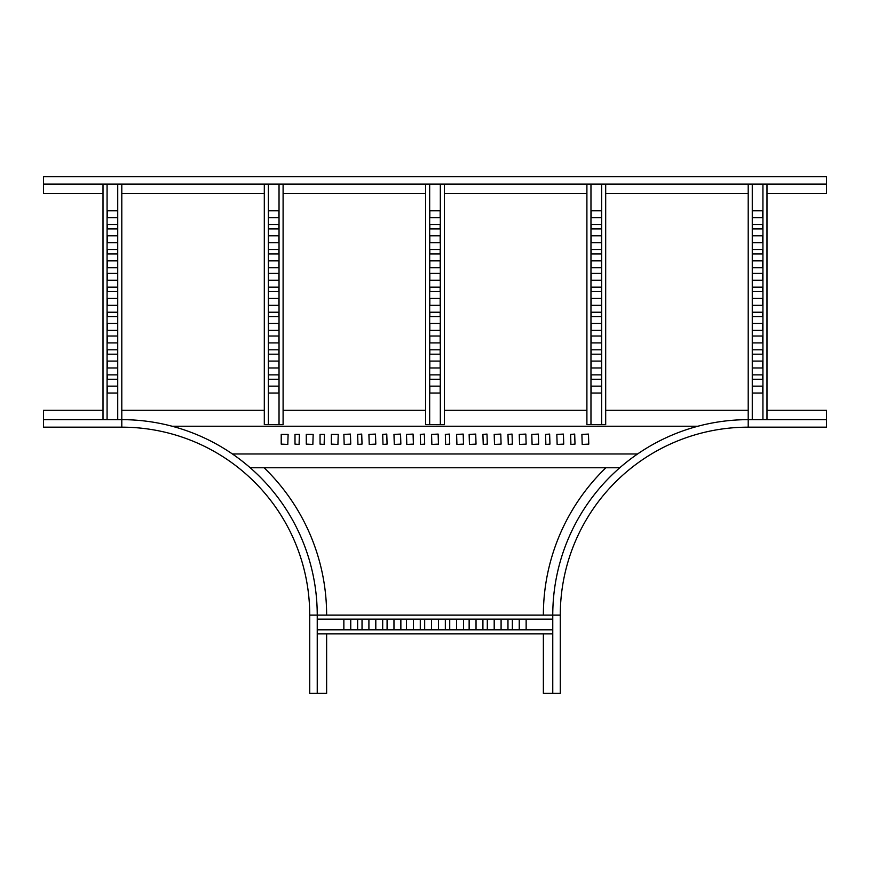 <?xml version="1.0" encoding="UTF-8"?>
<svg xmlns="http://www.w3.org/2000/svg" width="870" height="870" viewBox="0 0 870 870"><rect width="100%" height="100%" fill="white"/><g stroke="black" fill="none" stroke-linecap="round" stroke-linejoin="round"><path stroke-width="1.3" d="M121.8 184.125L121.8 427.17A187.92 187.92 0 0 1 309.72 615.09L309.72 693.39L317.235 693.39L317.235 615.09A195.435 195.435 0 0 0 121.8 419.655L43.5 419.655L43.5 427.17L121.8 427.17A187.92 187.92 0 0 1 309.72 615.09L552.765 615.09L552.765 693.39L560.28 693.39L560.28 615.09A187.92 187.92 0 0 1 748.2 427.17L826.5 427.17L826.5 419.655L748.2 419.655A195.435 195.435 0 0 0 552.765 615.09L560.28 615.09A187.92 187.92 0 0 1 748.2 427.17L748.2 184.125M43.5 419.655L43.5 410.259L103.008 410.259M264.099 467.755A204.831 204.831 0 0 1 326.631 615.09M317.235 693.39L326.631 693.39L326.631 633.882M552.765 693.39L543.369 693.39L543.369 633.882M543.369 615.09A204.831 204.831 0 0 1 605.901 467.755M826.5 419.655L826.5 410.259L766.992 410.259M549.633 434.087L549.949 444.113L545.871 444.429L545.555 434.402L549.633 434.087M486.993 434.087L487.309 444.113L483.231 444.429L482.915 434.402L486.993 434.087M424.353 434.087L424.669 444.113L420.591 444.429L420.275 434.402L424.353 434.087M563.412 434.087L563.727 444.113L557.148 444.429L556.833 434.402L563.412 434.087M500.772 434.087L501.087 444.113L494.508 444.429L494.193 434.402L500.772 434.087M438.132 434.087L438.447 444.113L431.868 444.429L431.553 434.402L438.132 434.087M574.689 434.087L575.005 444.113L570.927 444.429L570.611 434.402L574.689 434.087M512.049 434.087L512.365 444.113L508.287 444.429L507.971 434.402L512.049 434.087M449.409 434.087L449.725 444.113L445.647 444.429L445.331 434.402L449.409 434.087M588.468 434.087L588.783 444.113L582.204 444.429L581.889 434.402L588.468 434.087M525.828 434.087L526.143 444.113L519.564 444.429L519.249 434.402L525.828 434.087M463.188 434.087L463.503 444.113L456.924 444.429L456.609 434.402L463.188 434.087M538.356 434.087L538.671 444.113L532.092 444.429L531.777 434.402L538.356 434.087M475.716 434.087L476.031 444.113L469.452 444.429L469.137 434.402L475.716 434.087M413.076 434.087L413.391 444.113L406.812 444.429L406.497 434.402L413.076 434.087M172.075 426.235L697.925 426.235M637.569 453.977L232.431 453.977M331.329 434.402L338.223 434.402L337.908 444.429L331.329 444.113L331.329 434.402M320.051 434.402L324.445 434.402L324.129 444.429L320.051 444.113L320.051 434.402M306.273 434.402L313.167 434.402L312.852 444.429L306.273 444.113L306.273 434.402M294.995 434.402L299.389 434.402L299.073 444.429L294.995 444.113L294.995 434.402M281.217 434.402L288.111 434.402L287.796 444.429L281.217 444.113L281.217 434.402M350.436 434.087L343.857 434.402L344.172 444.429L350.751 444.113L350.436 434.087M400.548 434.087L393.969 434.402L394.284 444.429L400.863 444.113L400.548 434.087M386.769 434.087L382.691 434.402L383.007 444.429L387.085 444.113L386.769 434.087M375.492 434.087L368.913 434.402L369.228 444.429L375.807 444.113L375.492 434.087M361.713 434.087L357.635 434.402L357.951 444.429L362.029 444.113L361.713 434.087M121.8 410.259L264.306 410.259M283.098 410.259L425.604 410.259M444.396 410.259L586.902 410.259M605.694 410.259L748.2 410.259M619.788 467.755L250.212 467.755M117.57 374.861L117.57 379.255L107.238 379.255L107.238 374.861L117.57 374.861M117.57 361.083L117.57 367.977L107.238 367.977L107.238 361.083L117.57 361.083M117.57 349.805L117.57 354.199L107.238 354.199L107.238 349.805L117.57 349.805M117.57 336.027L117.57 342.921L107.238 342.921L107.238 336.027L117.57 336.027M117.57 386.139L117.57 393.033L107.238 393.033L107.238 386.139L117.57 386.139M103.008 184.125L103.008 419.655M117.57 217.641L107.238 217.641L107.238 210.747L117.57 210.747L117.57 217.641M117.57 228.919L107.238 228.919L107.238 224.525L117.57 224.525L117.57 228.919M117.57 242.697L107.238 242.697L107.238 235.803L117.57 235.803L117.57 242.697M117.57 253.975L107.238 253.975L107.238 249.581L117.57 249.581L117.57 253.975M117.57 267.753L107.238 267.753L107.238 260.859L117.57 260.859L117.57 267.753M117.57 330.393L107.238 330.393L107.238 323.499L117.57 323.499L117.57 330.393M117.57 280.281L107.238 280.281L107.238 273.387L117.57 273.387L117.57 280.281M117.57 291.559L107.238 291.559L107.238 287.165L117.57 287.165L117.57 291.559M117.57 305.337L107.238 305.337L107.238 298.443L117.57 298.443L117.57 305.337M117.57 316.615L107.238 316.615L107.238 312.221L117.57 312.221L117.57 316.615M107.075 184.125L107.075 419.655M117.733 419.655L117.733 184.125M268.536 224.525L278.868 224.525L278.868 228.908L268.536 228.908L268.536 224.525L278.868 224.525M268.536 235.803L278.868 235.803L278.868 242.686L268.536 242.686L268.536 235.803L278.868 235.803M268.536 249.581L278.868 249.581L278.868 253.964L268.536 253.964L268.536 249.581L278.868 249.581M268.536 260.859L278.868 260.859L278.868 267.742L268.536 267.742L268.536 260.859L278.868 260.859M268.536 210.747L278.868 210.747L278.868 217.63L268.536 217.63L268.536 210.747L278.868 210.747M283.098 424.614L264.306 424.614L283.098 424.658L283.098 184.125M268.536 386.139L278.868 386.139L278.868 393.022L268.536 393.022L268.536 386.139L278.868 386.139M268.536 374.861L278.868 374.861L278.868 379.244L268.536 379.244L268.536 374.861L278.868 374.861M268.536 361.083L278.868 361.083L278.868 367.966L268.536 367.966L268.536 361.083L278.868 361.083M268.536 349.805L278.868 349.805L278.868 354.188L268.536 354.188L268.536 349.805L278.868 349.805M268.536 336.027L278.868 336.027L278.868 342.91L268.536 342.91L268.536 336.027L278.868 336.027M268.536 273.387L278.868 273.387L278.868 280.271L268.536 280.271L268.536 273.387L278.868 273.387M268.536 323.499L278.868 323.499L278.868 330.382L268.536 330.382L268.536 323.499L278.868 323.499M268.536 312.221L278.868 312.221L278.868 316.604L268.536 316.604L268.536 312.221L278.868 312.221M268.536 298.443L278.868 298.443L278.868 305.326L268.536 305.326L268.536 298.443L278.868 298.443M268.536 287.165L278.868 287.165L278.868 291.548L268.536 291.548L268.536 287.165L278.868 287.165M268.373 424.625L268.373 184.125M279.031 424.614L279.031 184.125M264.306 184.125L264.306 424.614M429.834 224.525L440.166 224.525L440.166 228.908L429.834 228.908L429.834 224.525L440.166 224.525M429.834 235.803L440.166 235.803L440.166 242.686L429.834 242.686L429.834 235.803L440.166 235.803M429.834 249.581L440.166 249.581L440.166 253.964L429.834 253.964L429.834 249.581L440.166 249.581M429.834 260.859L440.166 260.859L440.166 267.742L429.834 267.742L429.834 260.859L440.166 260.859M429.834 210.747L440.166 210.747L440.166 217.63L429.834 217.63L429.834 210.747L440.166 210.747M444.396 424.614L425.604 424.614L444.396 424.658L444.396 184.125M429.834 386.139L440.166 386.139L440.166 393.022L429.834 393.022L429.834 386.139L440.166 386.139M429.834 374.861L440.166 374.861L440.166 379.244L429.834 379.244L429.834 374.861L440.166 374.861M429.834 361.083L440.166 361.083L440.166 367.966L429.834 367.966L429.834 361.083L440.166 361.083M429.834 349.805L440.166 349.805L440.166 354.188L429.834 354.188L429.834 349.805L440.166 349.805M429.834 336.027L440.166 336.027L440.166 342.91L429.834 342.91L429.834 336.027L440.166 336.027M429.834 273.387L440.166 273.387L440.166 280.271L429.834 280.271L429.834 273.387L440.166 273.387M429.834 323.499L440.166 323.499L440.166 330.382L429.834 330.382L429.834 323.499L440.166 323.499M429.834 312.221L440.166 312.221L440.166 316.604L429.834 316.604L429.834 312.221L440.166 312.221M429.834 298.443L440.166 298.443L440.166 305.326L429.834 305.326L429.834 298.443L440.166 298.443M429.834 287.165L440.166 287.165L440.166 291.548L429.834 291.548L429.834 287.165L440.166 287.165M429.671 424.625L429.671 184.125M440.329 424.614L440.329 184.125M425.604 184.125L425.604 424.614M591.132 224.525L601.464 224.525L601.464 228.908L591.132 228.908L591.132 224.525L601.464 224.525M591.132 235.803L601.464 235.803L601.464 242.686L591.132 242.686L591.132 235.803L601.464 235.803M591.132 249.581L601.464 249.581L601.464 253.964L591.132 253.964L591.132 249.581L601.464 249.581M591.132 260.859L601.464 260.859L601.464 267.742L591.132 267.742L591.132 260.859L601.464 260.859M591.132 210.747L601.464 210.747L601.464 217.63L591.132 217.63L591.132 210.747L601.464 210.747M605.694 424.614L586.902 424.614L605.694 424.658L605.694 184.125M591.132 386.139L601.464 386.139L601.464 393.022L591.132 393.022L591.132 386.139L601.464 386.139M591.132 374.861L601.464 374.861L601.464 379.244L591.132 379.244L591.132 374.861L601.464 374.861M591.132 361.083L601.464 361.083L601.464 367.966L591.132 367.966L591.132 361.083L601.464 361.083M591.132 349.805L601.464 349.805L601.464 354.188L591.132 354.188L591.132 349.805L601.464 349.805M591.132 336.027L601.464 336.027L601.464 342.91L591.132 342.91L591.132 336.027L601.464 336.027M591.132 273.387L601.464 273.387L601.464 280.271L591.132 280.271L591.132 273.387L601.464 273.387M591.132 323.499L601.464 323.499L601.464 330.382L591.132 330.382L591.132 323.499L601.464 323.499M591.132 312.221L601.464 312.221L601.464 316.604L591.132 316.604L591.132 312.221L601.464 312.221M591.132 298.443L601.464 298.443L601.464 305.326L591.132 305.326L591.132 298.443L601.464 298.443M591.132 287.165L601.464 287.165L601.464 291.548L591.132 291.548L591.132 287.165L601.464 287.165M590.969 424.625L590.969 184.125M601.627 424.614L601.627 184.125M586.902 184.125L586.902 424.614M507.971 619.32L512.365 619.32L512.365 629.652L507.971 629.652L507.971 619.32M494.193 619.32L501.087 619.32L501.087 629.652L494.193 629.652L494.193 619.32M482.915 619.32L487.309 619.32L487.309 629.652L482.915 629.652L482.915 619.32M469.137 619.32L476.031 619.32L476.031 629.652L469.137 629.652L469.137 619.32M519.249 619.32L526.143 619.32L526.143 629.652L519.249 629.652L519.249 619.32M317.235 633.882L552.765 633.882M350.751 619.32L350.751 629.652L343.857 629.652L343.857 619.32L350.751 619.32M362.029 619.32L362.029 629.652L357.635 629.652L357.635 619.32L362.029 619.32M375.807 619.32L375.807 629.652L368.913 629.652L368.913 619.32L375.807 619.32M387.085 619.32L387.085 629.652L382.691 629.652L382.691 619.32L387.085 619.32M400.863 619.32L400.863 629.652L393.969 629.652L393.969 619.32L400.863 619.32M463.503 619.32L463.503 629.652L456.609 629.652L456.609 619.32L463.503 619.32M413.391 619.32L413.391 629.652L406.497 629.652L406.497 619.32L413.391 619.32M424.669 619.32L424.669 629.652L420.275 629.652L420.275 619.32L424.669 619.32M438.447 619.32L438.447 629.652L431.553 629.652L431.553 619.32L438.447 619.32M449.725 619.32L449.725 629.652L445.331 629.652L445.331 619.32L449.725 619.32M317.235 629.815L552.765 629.815M552.765 619.157L317.235 619.157M752.43 228.919L752.43 224.525L762.762 224.525L762.762 228.919L752.43 228.919M752.43 242.697L752.43 235.803L762.762 235.803L762.762 242.697L752.43 242.697M752.43 253.975L752.43 249.581L762.762 249.581L762.762 253.975L752.43 253.975M752.43 267.753L752.43 260.859L762.762 260.859L762.762 267.753L752.43 267.753M752.43 217.641L752.43 210.747L762.762 210.747L762.762 217.641L752.43 217.641M766.992 419.655L766.992 184.125M752.43 386.139L762.762 386.139L762.762 393.033L752.43 393.033L752.43 386.139M752.43 374.861L762.762 374.861L762.762 379.255L752.43 379.255L752.43 374.861M752.43 361.083L762.762 361.083L762.762 367.977L752.43 367.977L752.43 361.083M752.43 349.805L762.762 349.805L762.762 354.199L752.43 354.199L752.43 349.805M752.43 336.027L762.762 336.027L762.762 342.921L752.43 342.921L752.43 336.027M752.43 273.387L762.762 273.387L762.762 280.281L752.43 280.281L752.43 273.387M752.43 323.499L762.762 323.499L762.762 330.393L752.43 330.393L752.43 323.499M752.43 312.221L762.762 312.221L762.762 316.615L752.43 316.615L752.43 312.221M752.43 298.443L762.762 298.443L762.762 305.337L752.43 305.337L752.43 298.443M752.43 287.165L762.762 287.165L762.762 291.559L752.43 291.559L752.43 287.165M762.925 419.655L762.925 184.125M752.267 184.125L752.267 419.655M43.5 184.125L826.5 184.125L826.5 176.61L43.5 176.61L43.5 193.521L103.008 193.521M826.5 184.125L826.5 193.521L766.992 193.521M748.2 193.521L605.694 193.521M586.902 193.521L444.396 193.521M425.604 193.521L283.098 193.521M264.306 193.521L121.8 193.521"/></g></svg>
